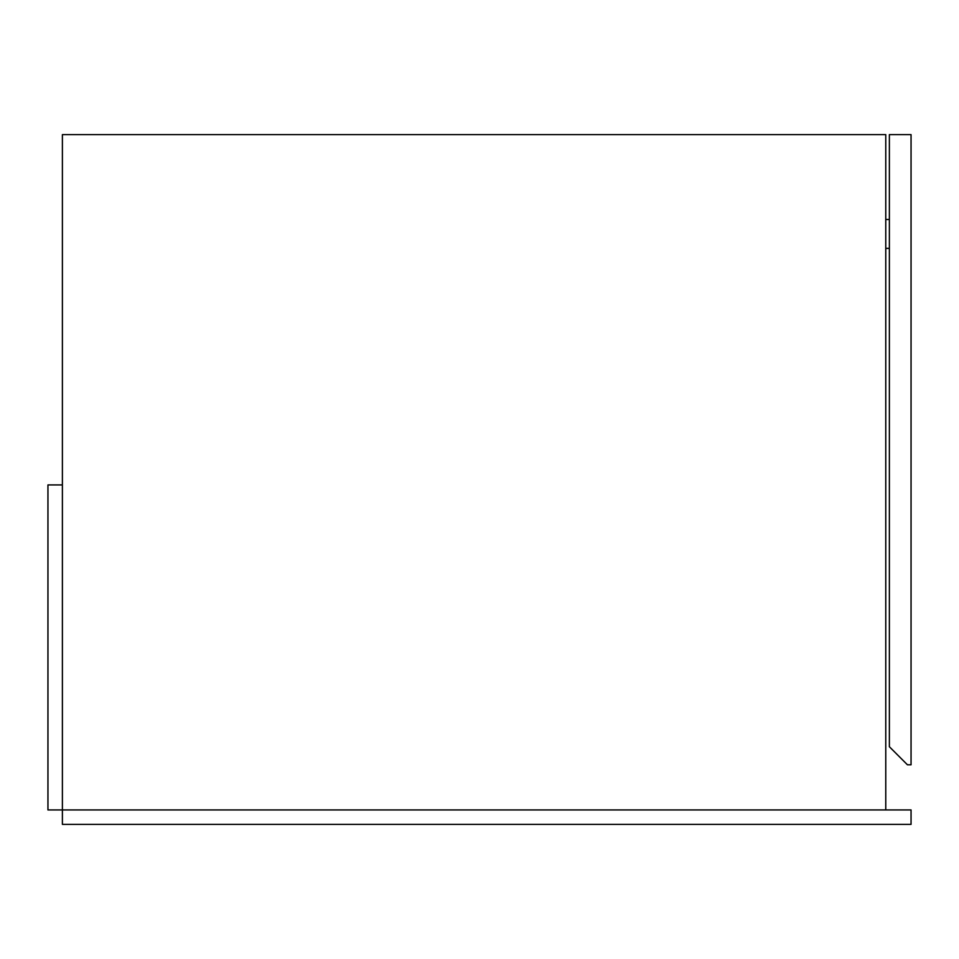 <?xml version="1.0" encoding="UTF-8"?>
<svg xmlns="http://www.w3.org/2000/svg" width="959" height="959" viewBox="0 0 959 959"><rect width="100%" height="100%" fill="white"/><g stroke="black" fill="none" stroke-linecap="round" stroke-linejoin="round"><path stroke-width="1.44" d="M62.395 809.935L911.05 809.935L911.05 824.38L62.395 824.38L62.395 484.918L47.95 484.918L47.95 809.935L62.395 809.935L62.395 134.62L885.768 134.62L885.768 809.935M911.05 764.791L911.05 134.62L889.377 134.62L889.377 746.737L907.442 764.791L911.05 764.791M885.768 219.491L889.377 219.491M885.768 248.381L889.377 248.381"/></g></svg>
